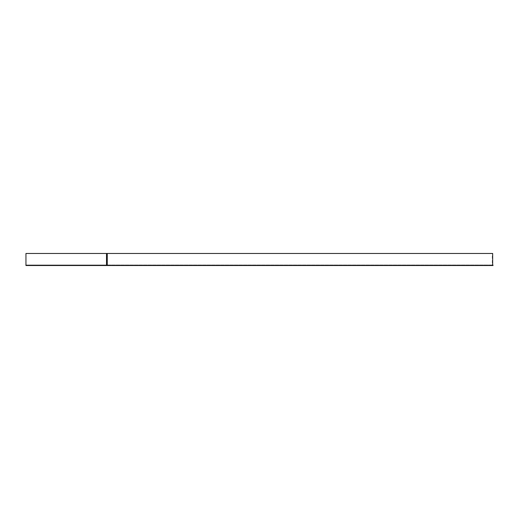 <?xml version="1.0" encoding="UTF-8"?>
<svg xmlns="http://www.w3.org/2000/svg" width="519" height="519" viewBox="0 0 519 519"><rect width="100%" height="100%" fill="white"/><g stroke="black" fill="none" stroke-linecap="round" stroke-linejoin="round"><path stroke-width="0.39" stroke-dasharray="2.6 1.95" d="M106.888 264.995L492.674 264.995L25.95 264.995L25.95 264.469L25.95 265.527L493.05 265.527M492.674 265.527L492.674 253.473L106.888 253.473L492.297 253.473L492.297 264.469L492.674 265.527L492.674 253.473L25.95 253.473L25.95 265.527L25.95 264.995L106.512 264.995L106.512 265.527M106.512 253.473L25.95 253.473L106.512 253.473L106.512 264.995M25.95 264.469L25.95 253.473L25.95 264.469M492.297 264.469L492.674 264.469M492.297 253.473L492.674 253.473"/><path stroke-width="0.78" d="M106.512 264.469L106.512 265.527L25.95 265.527L25.95 253.473L106.512 253.473L106.512 264.469M106.512 265.527L493.05 265.527L492.674 264.469L492.674 253.473L106.512 253.473M106.512 264.995L106.888 264.995L106.888 253.473M107.264 253.473L107.264 265.527"/></g></svg>
